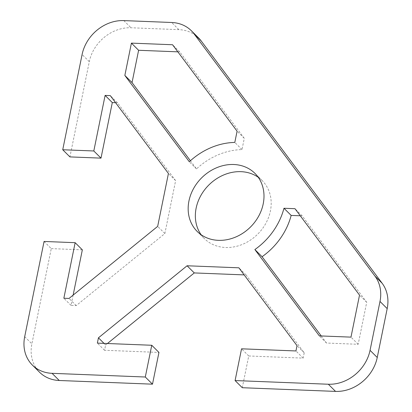 <?xml version="1.0" encoding="UTF-8"?>
<svg xmlns="http://www.w3.org/2000/svg" width="412" height="412" viewBox="0 0 412 412"><rect width="100%" height="100%" fill="white"/><g stroke="black" fill="none" stroke-linecap="round" stroke-linejoin="round"><path stroke-width="0.31" stroke-dasharray="2.06 1.54" d="M201.092 234.706A40.953 34.654 -45.1 0 0 204.378 238.6A40.953 34.654 -45.1 0 0 242.642 244.29A40.953 34.654 -45.1 0 0 270.396 211.047A40.953 34.654 -45.1 0 0 262.166 180.559A40.953 34.654 -45.1 0 0 258.257 177.294M44.069 241.458L51.263 248.616L31.884 343.855A38.095 32.234 -45.1 0 0 39.542 372.211M51.263 248.616L82.343 249.842M73.135 295.105L71.039 305.4L76.22 305.601L164.862 233.547L175.625 180.636L117.487 102.784L115.587 102.712M198.569 37.93A38.095 32.234 -45.1 0 0 178.87 29.649L131.011 27.764A38.095 32.234 -45.1 0 0 89.296 61.671L69.922 156.905M242.287 387.718L248.745 355.973L303.139 358.121L304.216 352.832L246.077 274.974L244.177 274.902M107.444 343.515L105.632 344.988L104.555 350.277L158.95 352.425M190.406 160.757L196.498 168.92A64.761 54.801 134.9 0 1 241.993 149.582L244.285 138.329L179.745 51.907L177.845 51.835M321.242 335.955L326.531 343.042L358.172 344.293L366.721 302.279L302.181 215.857L300.281 215.78M244.285 138.329L237.091 131.171M241.993 149.582L234.804 142.423M179.745 51.907L172.556 44.748M196.498 168.92L189.309 161.756M76.22 305.601L69.031 298.442M71.039 305.4L63.85 298.237M117.487 102.784L110.292 95.625M175.625 180.636L168.431 173.478M164.862 233.547L157.667 226.384M302.181 215.857L294.987 208.699M366.721 302.279L359.527 295.116M358.172 344.293L350.978 337.129M326.531 343.042L319.341 335.883M304.216 352.832L297.021 345.668M303.139 358.121L295.945 350.957M248.745 355.973L241.55 348.809M104.555 350.277L97.366 343.119M105.632 344.988L104.02 343.381M246.077 274.974L238.883 267.815M24.694 336.692L31.884 343.855M178.87 29.649L171.675 22.49M89.296 61.671L82.101 54.508M123.816 20.6L131.011 27.764M262.166 180.559L254.971 173.4M197.183 231.441L204.378 238.6"/><path stroke-width="0.62" d="M258.257 177.294A40.953 34.654 -45.1 0 0 196.143 208.117A40.953 34.654 -45.1 0 0 201.092 234.706M188.953 200.953A40.953 34.654 134.9 0 1 216.707 167.71A40.953 34.654 134.9 0 1 254.971 173.4A40.953 34.654 134.9 0 1 263.206 203.883A40.953 34.654 134.9 0 1 235.453 237.132A40.953 34.654 134.9 0 1 197.183 231.441A40.953 34.654 134.9 0 1 188.953 200.953M32.352 365.053L39.542 372.211A38.095 32.234 -45.1 0 0 59.246 380.492L152.492 384.175L145.297 377.011L52.051 373.329A38.095 32.234 134.9 0 1 32.352 365.053A38.095 32.234 134.9 0 1 24.694 336.692L44.069 241.458L75.149 242.683L63.85 298.237L69.031 298.442L157.667 226.384L168.431 173.478L110.292 95.625L105.112 95.419L93.807 150.972L62.727 149.747L82.101 54.508A38.095 32.234 134.9 0 1 123.816 20.6L171.675 22.49A38.095 32.234 134.9 0 1 191.379 30.766A38.095 32.234 134.9 0 1 193.995 33.784L374.956 276.107A38.095 32.234 134.9 0 1 379.998 301.45L370.053 350.329A38.095 32.234 134.9 0 1 328.338 384.236L235.092 380.559L242.287 387.718L335.533 391.4A38.095 32.234 -45.1 0 0 377.243 357.492L387.192 308.609A38.095 32.234 -45.1 0 0 382.151 283.271L201.185 40.948A38.095 32.234 -45.1 0 0 198.569 37.93L191.379 30.766M75.149 242.683L82.343 249.842L73.135 295.105M115.587 102.712L112.306 102.578L101.002 158.136L69.922 156.905L62.727 149.747M244.177 274.902L194.273 272.929L107.444 343.515M145.297 377.011L151.76 345.266L158.95 352.425L152.492 384.175M177.845 51.835L138.612 50.285L132.036 82.596L190.406 160.757M300.281 215.78L291.16 215.425A64.761 54.801 134.9 0 1 262.068 256.722L321.242 335.955M151.76 345.266L97.366 343.119L98.442 337.825L187.079 265.771L238.883 267.815L297.021 345.668L295.945 350.957L241.55 348.809L235.092 380.559M283.971 208.261L294.987 208.699L359.527 295.116L350.978 337.129L319.341 335.883L254.879 249.559A64.761 54.801 -45.1 0 0 283.971 208.261L291.16 215.425M237.091 131.171L234.804 142.423A64.761 54.801 -45.1 0 0 189.309 161.756L124.846 75.437L131.418 43.121L172.556 44.748L237.091 131.171M138.612 50.285L131.418 43.121M132.036 82.596L124.846 75.437M101.002 158.136L93.807 150.972M112.306 102.578L105.112 95.419M262.068 256.722L254.879 249.559M104.02 343.381L98.442 337.825M194.273 272.929L187.079 265.771M59.246 380.492L52.051 373.329M193.995 33.784L201.185 40.948M382.151 283.271L374.956 276.107M377.243 357.492L370.053 350.329M328.338 384.236L335.533 391.4M379.998 301.45L387.192 308.609"/></g></svg>
